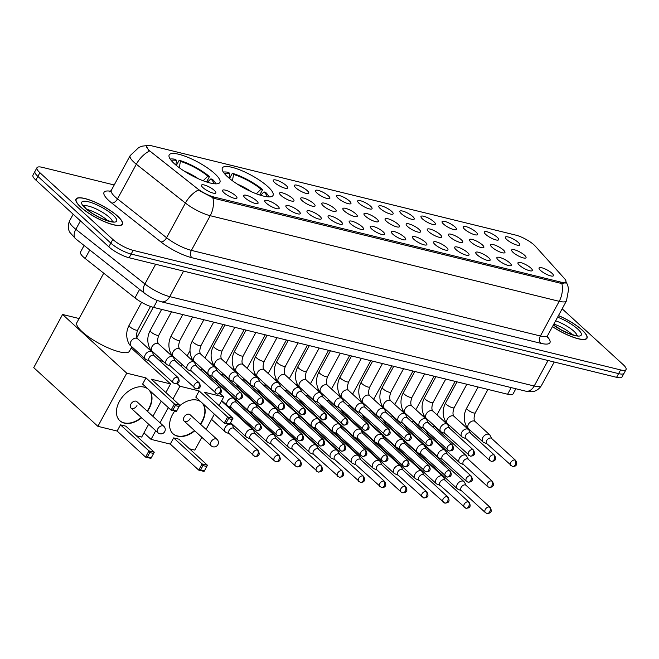 <?xml version="1.0" encoding="UTF-8"?>
<svg xmlns="http://www.w3.org/2000/svg" width="659" height="659" viewBox="0 0 659 659"><rect width="100%" height="100%" fill="white"/><g stroke="black" fill="none" stroke-linecap="round" stroke-linejoin="round"><path stroke-width="0.99" d="M227.512 176.744A28.831 7.364 28.5 0 0 254.325 193.005A28.831 7.364 28.5 0 0 273.04 195.451A28.831 7.364 28.5 0 0 267.883 186.645A28.831 7.364 28.5 0 0 241.079 170.376A28.831 7.364 28.5 0 0 222.363 167.938A28.831 7.364 28.5 0 0 227.512 176.744M174.355 163.704A28.831 7.364 28.5 0 0 201.16 179.965A28.831 7.364 28.5 0 0 219.875 182.411A28.831 7.364 28.5 0 0 214.719 173.605A28.831 7.364 28.5 0 0 187.914 157.336A28.831 7.364 28.5 0 0 169.198 154.898A28.831 7.364 28.5 0 0 174.355 163.704M235.485 195.608A8.163 2.084 -151.5 0 1 236.696 198.343A8.163 2.084 -151.5 0 1 231.087 197.173A8.163 2.084 -151.5 0 1 224.06 192.807A8.163 2.084 -151.5 0 1 222.536 190.657A8.163 2.084 -151.5 0 1 227.355 190.789A8.163 2.084 -151.5 0 1 235.485 195.608M256.582 200.781A8.163 2.084 -151.5 0 1 257.793 203.516A8.163 2.084 -151.5 0 1 252.183 202.346A8.163 2.084 -151.5 0 1 245.164 197.98A8.163 2.084 -151.5 0 1 243.632 195.83A8.163 2.084 -151.5 0 1 248.451 195.962A8.163 2.084 -151.5 0 1 256.582 200.781M277.686 205.962A8.163 2.084 -151.5 0 1 278.897 208.689A8.163 2.084 -151.5 0 1 273.287 207.519A8.163 2.084 -151.5 0 1 266.261 203.153A8.163 2.084 -151.5 0 1 264.737 201.003A8.163 2.084 -151.5 0 1 269.547 201.135A8.163 2.084 -151.5 0 1 277.686 205.962M298.782 211.135A8.163 2.084 -151.5 0 1 299.993 213.87A8.163 2.084 -151.5 0 1 294.384 212.7A8.163 2.084 -151.5 0 1 287.357 208.335A8.163 2.084 -151.5 0 1 285.833 206.176A8.163 2.084 -151.5 0 1 290.644 206.308A8.163 2.084 -151.5 0 1 298.782 211.135M319.879 216.309A8.163 2.084 -151.5 0 1 321.09 219.043A8.163 2.084 -151.5 0 1 315.48 217.874A8.163 2.084 -151.5 0 1 308.453 213.508A8.163 2.084 -151.5 0 1 306.929 211.358A8.163 2.084 -151.5 0 1 311.74 211.49A8.163 2.084 -151.5 0 1 319.879 216.309M340.975 221.482A8.163 2.084 -151.5 0 1 342.186 224.217A8.163 2.084 -151.5 0 1 336.576 223.047A8.163 2.084 -151.5 0 1 329.549 218.681A8.163 2.084 -151.5 0 1 328.025 216.531A8.163 2.084 -151.5 0 1 332.836 216.663A8.163 2.084 -151.5 0 1 340.975 221.482M362.071 226.663A8.163 2.084 -151.5 0 1 363.282 229.39A8.163 2.084 -151.5 0 1 357.672 228.22A8.163 2.084 -151.5 0 1 350.654 223.854A8.163 2.084 -151.5 0 1 349.122 221.704A8.163 2.084 -151.5 0 1 353.941 221.836A8.163 2.084 -151.5 0 1 362.071 226.663M383.176 231.836A8.163 2.084 -151.5 0 1 384.386 234.571A8.163 2.084 -151.5 0 1 378.777 233.393A8.163 2.084 -151.5 0 1 371.75 229.035A8.163 2.084 -151.5 0 1 370.226 226.877A8.163 2.084 -151.5 0 1 375.037 227.009A8.163 2.084 -151.5 0 1 383.176 231.836M404.272 237.009A8.163 2.084 -151.5 0 1 405.483 239.744A8.163 2.084 -151.5 0 1 399.873 238.574A8.163 2.084 -151.5 0 1 392.846 234.209A8.163 2.084 -151.5 0 1 391.322 232.05A8.163 2.084 -151.5 0 1 396.133 232.19A8.163 2.084 -151.5 0 1 404.272 237.009M425.368 242.183A8.163 2.084 -151.5 0 1 426.579 244.917A8.163 2.084 -151.5 0 1 420.969 243.748A8.163 2.084 -151.5 0 1 413.943 239.382A8.163 2.084 -151.5 0 1 412.419 237.232A8.163 2.084 -151.5 0 1 417.229 237.364A8.163 2.084 -151.5 0 1 425.368 242.183M446.464 247.364A8.163 2.084 -151.5 0 1 447.675 250.091A8.163 2.084 -151.5 0 1 442.065 248.921A8.163 2.084 -151.5 0 1 435.039 244.555A8.163 2.084 -151.5 0 1 433.515 242.405A8.163 2.084 -151.5 0 1 438.326 242.537A8.163 2.084 -151.5 0 1 446.464 247.364M467.56 252.537A8.163 2.084 -151.5 0 1 468.771 255.272A8.163 2.084 -151.5 0 1 463.162 254.094A8.163 2.084 -151.5 0 1 456.143 249.736A8.163 2.084 -151.5 0 1 454.611 247.578A8.163 2.084 -151.5 0 1 459.43 247.71A8.163 2.084 -151.5 0 1 467.56 252.537M488.665 257.71A8.163 2.084 -151.5 0 1 489.876 260.445A8.163 2.084 -151.5 0 1 484.258 259.275A8.163 2.084 -151.5 0 1 477.24 254.909A8.163 2.084 -151.5 0 1 475.716 252.751A8.163 2.084 -151.5 0 1 480.526 252.891A8.163 2.084 -151.5 0 1 488.665 257.71M509.761 262.883A8.163 2.084 -151.5 0 1 510.972 265.618A8.163 2.084 -151.5 0 1 505.362 264.448A8.163 2.084 -151.5 0 1 498.336 260.083A8.163 2.084 -151.5 0 1 496.812 257.933A8.163 2.084 -151.5 0 1 501.623 258.064A8.163 2.084 -151.5 0 1 509.761 262.883M530.857 268.056A8.163 2.084 -151.5 0 1 532.068 270.791A8.163 2.084 -151.5 0 1 526.459 269.622A8.163 2.084 -151.5 0 1 519.432 265.256A8.163 2.084 -151.5 0 1 517.908 263.106A8.163 2.084 -151.5 0 1 522.719 263.238A8.163 2.084 -151.5 0 1 530.857 268.056M551.954 273.238A8.163 2.084 -151.5 0 1 553.165 275.973A8.163 2.084 -151.5 0 1 547.555 274.795A8.163 2.084 -151.5 0 1 540.528 270.437A8.163 2.084 -151.5 0 1 539.004 268.279A8.163 2.084 -151.5 0 1 543.815 268.411A8.163 2.084 -151.5 0 1 551.954 273.238M214.389 190.435A8.163 2.084 -151.5 0 1 215.6 193.169A8.163 2.084 -151.5 0 1 209.99 192A8.163 2.084 -151.5 0 1 202.964 187.634A8.163 2.084 -151.5 0 1 201.44 185.476A8.163 2.084 -151.5 0 1 206.251 185.616A8.163 2.084 -151.5 0 1 214.389 190.435M292.489 198.318A8.163 2.084 -151.5 0 1 293.7 201.053A8.163 2.084 -151.5 0 1 288.09 199.875A8.163 2.084 -151.5 0 1 281.063 195.517A8.163 2.084 -151.5 0 1 279.54 193.359A8.163 2.084 -151.5 0 1 284.35 193.491A8.163 2.084 -151.5 0 1 292.489 198.318M313.585 203.491A8.163 2.084 -151.5 0 1 314.796 206.226A8.163 2.084 -151.5 0 1 309.186 205.056A8.163 2.084 -151.5 0 1 302.16 200.69A8.163 2.084 -151.5 0 1 300.636 198.532A8.163 2.084 -151.5 0 1 305.447 198.672A8.163 2.084 -151.5 0 1 313.585 203.491M334.681 208.664A8.163 2.084 -151.5 0 1 335.892 211.399A8.163 2.084 -151.5 0 1 330.283 210.229A8.163 2.084 -151.5 0 1 323.256 205.863A8.163 2.084 -151.5 0 1 321.732 203.713A8.163 2.084 -151.5 0 1 326.551 203.845A8.163 2.084 -151.5 0 1 334.681 208.664M355.786 213.837A8.163 2.084 -151.5 0 1 356.989 216.572A8.163 2.084 -151.5 0 1 351.379 215.402A8.163 2.084 -151.5 0 1 344.36 211.037A8.163 2.084 -151.5 0 1 342.828 208.887A8.163 2.084 -151.5 0 1 347.647 209.018A8.163 2.084 -151.5 0 1 355.786 213.837M376.882 219.019A8.163 2.084 -151.5 0 1 378.093 221.753A8.163 2.084 -151.5 0 1 372.483 220.576A8.163 2.084 -151.5 0 1 365.457 216.218A8.163 2.084 -151.5 0 1 363.933 214.06A8.163 2.084 -151.5 0 1 368.743 214.191A8.163 2.084 -151.5 0 1 376.882 219.019M397.978 224.192A8.163 2.084 -151.5 0 1 399.189 226.927A8.163 2.084 -151.5 0 1 393.58 225.757A8.163 2.084 -151.5 0 1 386.553 221.391A8.163 2.084 -151.5 0 1 385.029 219.233A8.163 2.084 -151.5 0 1 389.84 219.373A8.163 2.084 -151.5 0 1 397.978 224.192M419.075 229.365A8.163 2.084 -151.5 0 1 420.285 232.1A8.163 2.084 -151.5 0 1 414.676 230.93A8.163 2.084 -151.5 0 1 407.649 226.564A8.163 2.084 -151.5 0 1 406.125 224.414A8.163 2.084 -151.5 0 1 410.936 224.546A8.163 2.084 -151.5 0 1 419.075 229.365M440.171 234.538A8.163 2.084 -151.5 0 1 441.382 237.273A8.163 2.084 -151.5 0 1 435.772 236.103A8.163 2.084 -151.5 0 1 428.745 231.737A8.163 2.084 -151.5 0 1 427.221 229.587A8.163 2.084 -151.5 0 1 432.04 229.719A8.163 2.084 -151.5 0 1 440.171 234.538M461.275 239.719A8.163 2.084 -151.5 0 1 462.478 242.454A8.163 2.084 -151.5 0 1 456.868 241.276A8.163 2.084 -151.5 0 1 449.85 236.911A8.163 2.084 -151.5 0 1 448.318 234.761A8.163 2.084 -151.5 0 1 453.137 234.892A8.163 2.084 -151.5 0 1 461.275 239.719M482.372 244.893A8.163 2.084 -151.5 0 1 483.582 247.627A8.163 2.084 -151.5 0 1 477.973 246.458A8.163 2.084 -151.5 0 1 470.946 242.092A8.163 2.084 -151.5 0 1 469.422 239.934A8.163 2.084 -151.5 0 1 474.233 240.074A8.163 2.084 -151.5 0 1 482.372 244.893M503.468 250.066A8.163 2.084 -151.5 0 1 504.679 252.801A8.163 2.084 -151.5 0 1 499.069 251.631A8.163 2.084 -151.5 0 1 492.042 247.265A8.163 2.084 -151.5 0 1 490.518 245.115A8.163 2.084 -151.5 0 1 495.329 245.247A8.163 2.084 -151.5 0 1 503.468 250.066M524.564 255.239A8.163 2.084 -151.5 0 1 525.775 257.974A8.163 2.084 -151.5 0 1 520.165 256.804A8.163 2.084 -151.5 0 1 513.139 252.438A8.163 2.084 -151.5 0 1 511.615 250.288A8.163 2.084 -151.5 0 1 516.425 250.42A8.163 2.084 -151.5 0 1 524.564 255.239M286.195 185.5A8.163 2.084 -151.5 0 1 287.406 188.235A8.163 2.084 -151.5 0 1 281.797 187.057A8.163 2.084 -151.5 0 1 274.77 182.7A8.163 2.084 -151.5 0 1 273.246 180.541A8.163 2.084 -151.5 0 1 278.057 180.673A8.163 2.084 -151.5 0 1 286.195 185.5M307.292 190.673A8.163 2.084 -151.5 0 1 308.503 193.408A8.163 2.084 -151.5 0 1 302.893 192.239A8.163 2.084 -151.5 0 1 295.866 187.873A8.163 2.084 -151.5 0 1 294.342 185.714A8.163 2.084 -151.5 0 1 299.161 185.854A8.163 2.084 -151.5 0 1 307.292 190.673M328.388 195.847A8.163 2.084 -151.5 0 1 329.599 198.581A8.163 2.084 -151.5 0 1 323.989 197.412A8.163 2.084 -151.5 0 1 316.971 193.046A8.163 2.084 -151.5 0 1 315.439 190.896A8.163 2.084 -151.5 0 1 320.258 191.028A8.163 2.084 -151.5 0 1 328.388 195.847M349.492 201.02A8.163 2.084 -151.5 0 1 350.703 203.755A8.163 2.084 -151.5 0 1 345.094 202.585A8.163 2.084 -151.5 0 1 338.067 198.219A8.163 2.084 -151.5 0 1 336.543 196.069A8.163 2.084 -151.5 0 1 341.354 196.201A8.163 2.084 -151.5 0 1 349.492 201.02M370.589 206.201A8.163 2.084 -151.5 0 1 371.8 208.928A8.163 2.084 -151.5 0 1 366.19 207.758A8.163 2.084 -151.5 0 1 359.163 203.392A8.163 2.084 -151.5 0 1 357.639 201.242A8.163 2.084 -151.5 0 1 362.45 201.374A8.163 2.084 -151.5 0 1 370.589 206.201M391.685 211.374A8.163 2.084 -151.5 0 1 392.896 214.109A8.163 2.084 -151.5 0 1 387.286 212.939A8.163 2.084 -151.5 0 1 380.259 208.573A8.163 2.084 -151.5 0 1 378.736 206.415A8.163 2.084 -151.5 0 1 383.546 206.555A8.163 2.084 -151.5 0 1 391.685 211.374M412.781 216.547A8.163 2.084 -151.5 0 1 413.992 219.282A8.163 2.084 -151.5 0 1 408.382 218.113A8.163 2.084 -151.5 0 1 401.356 213.747A8.163 2.084 -151.5 0 1 399.832 211.597A8.163 2.084 -151.5 0 1 404.651 211.728A8.163 2.084 -151.5 0 1 412.781 216.547M433.877 221.721A8.163 2.084 -151.5 0 1 435.088 224.455A8.163 2.084 -151.5 0 1 429.479 223.286A8.163 2.084 -151.5 0 1 422.46 218.92A8.163 2.084 -151.5 0 1 420.928 216.77A8.163 2.084 -151.5 0 1 425.747 216.902A8.163 2.084 -151.5 0 1 433.877 221.721M454.982 226.902A8.163 2.084 -151.5 0 1 456.193 229.629A8.163 2.084 -151.5 0 1 450.583 228.459A8.163 2.084 -151.5 0 1 443.556 224.093A8.163 2.084 -151.5 0 1 442.032 221.943A8.163 2.084 -151.5 0 1 446.843 222.075A8.163 2.084 -151.5 0 1 454.982 226.902M476.078 232.075A8.163 2.084 -151.5 0 1 477.289 234.81A8.163 2.084 -151.5 0 1 471.679 233.64A8.163 2.084 -151.5 0 1 464.653 229.274A8.163 2.084 -151.5 0 1 463.129 227.116A8.163 2.084 -151.5 0 1 467.939 227.248A8.163 2.084 -151.5 0 1 476.078 232.075M497.174 237.248A8.163 2.084 -151.5 0 1 498.385 239.983A8.163 2.084 -151.5 0 1 492.775 238.813A8.163 2.084 -151.5 0 1 485.749 234.447A8.163 2.084 -151.5 0 1 484.225 232.297A8.163 2.084 -151.5 0 1 489.036 232.429A8.163 2.084 -151.5 0 1 497.174 237.248M518.271 242.421A8.163 2.084 -151.5 0 1 519.481 245.156A8.163 2.084 -151.5 0 1 513.872 243.987A8.163 2.084 -151.5 0 1 506.845 239.621A8.163 2.084 -151.5 0 1 505.321 237.471A8.163 2.084 -151.5 0 1 510.132 237.602A8.163 2.084 -151.5 0 1 518.271 242.421M515.857 388.744L513.064 393.893A16.318 4.168 -151.5 0 1 507.619 394.247L153.58 307.407A16.318 4.168 -151.5 0 1 134.98 297.917L85.159 258.501A16.318 4.168 -151.5 0 1 83.438 257.051A16.318 4.168 -151.5 0 1 80.522 252.067L84.097 245.486M151.018 151.941A14.687 3.748 -151.5 0 1 149.469 150.631A14.687 3.748 -151.5 0 1 146.85 146.141A14.687 3.748 -151.5 0 1 151.751 145.828L515.824 235.131A14.687 3.748 -151.5 0 1 535.347 246.211L564.475 278.568A14.687 3.748 -151.5 0 1 565.859 281.821A14.687 3.748 -151.5 0 1 560.957 282.134L213.944 197.016A14.687 3.748 -151.5 0 1 197.206 188.482L151.018 151.941M80.736 207.132A26.385 6.738 28.5 0 0 105.259 222.017A26.385 6.738 28.5 0 0 122.393 224.249A26.385 6.738 28.5 0 0 117.673 216.193A26.385 6.738 28.5 0 0 93.141 201.308A26.385 6.738 28.5 0 0 76.016 199.076A26.385 6.738 28.5 0 0 80.736 207.132M552.473 326.625A26.385 6.738 28.5 0 0 586.996 338.215A26.385 6.738 28.5 0 0 582.284 330.159A26.385 6.738 28.5 0 0 558.478 315.57M565.916 281.69L565.85 282.645L561.88 283.576A19.037 13.196 103.8 0 1 559.211 301.311L210.221 215.707A21.763 5.56 -151.5 0 1 185.418 203.063L136.322 164.231A19.037 10.346 -51.7 0 1 149.206 151.191L146.24 146.043L147.451 145.548L142.616 146.092L138.917 147.385L130.144 155.639L111.322 190.303A21.763 5.56 28.5 0 0 115.21 196.95A21.763 5.56 28.5 0 0 117.5 198.894L166.595 237.734A21.763 5.56 28.5 0 0 191.398 250.379L540.388 335.983A21.763 5.56 28.5 0 0 547.645 335.513L547.299 337.77M114.213 184.973L42.415 167.361A16.318 4.168 28.5 0 0 36.962 167.707L32.95 175.105A16.318 4.168 28.5 0 0 35.866 180.088L108.809 246.812A16.318 4.168 28.5 0 0 129.131 257.751L616.585 377.319L618.595 373.62A16.318 4.168 28.5 0 0 624.04 373.274A16.318 4.168 28.5 0 1 618.595 373.62L131.133 254.053L618.595 373.62L620.605 369.93A16.318 4.168 28.5 0 0 626.05 369.575A16.318 4.168 28.5 0 0 623.134 364.592L562.152 308.807M108.809 246.812L110.819 243.113A16.318 4.168 28.5 0 0 131.133 254.053A16.318 4.168 28.5 0 1 110.819 243.113L37.876 176.39L110.819 243.113L112.821 239.415A16.318 4.168 28.5 0 0 133.143 250.354L620.605 369.93M34.96 171.406A16.318 4.168 28.5 0 0 37.876 176.39A16.318 4.168 28.5 0 1 34.96 171.406M561.88 283.576L214.109 198.367L198.244 190.056A19.037 10.346 -51.7 0 0 185.418 203.063L166.595 237.734A5.437 2.957 128.3 0 1 160.854 241.902L111.758 203.063A27.2 6.944 -151.5 0 1 110.605 191.234M36.962 167.707A16.318 4.168 28.5 0 0 39.886 172.699L112.821 239.415M616.585 377.319A16.318 4.168 28.5 0 0 622.038 376.973L626.05 369.575M117.483 216.144A26.113 6.672 28.5 0 0 93.207 201.415A26.113 6.672 28.5 0 0 76.255 199.199A26.113 6.672 28.5 0 0 80.925 207.181A26.113 6.672 28.5 0 0 105.201 221.91A26.113 6.672 28.5 0 0 122.154 224.118A26.113 6.672 28.5 0 0 117.483 216.144M552.506 326.559A26.113 6.672 28.5 0 0 586.757 338.083A26.113 6.672 28.5 0 0 582.095 330.11A26.113 6.672 28.5 0 0 558.437 315.636M103.727 273.197L76.864 322.663A29.919 7.644 28.5 0 0 82.218 331.807A29.919 7.644 28.5 0 0 110.037 348.685A29.919 7.644 28.5 0 0 129.452 351.214L131.866 346.774M206.555 181.966L209.488 176.563A27.2 6.944 28.5 0 0 179.182 160.244L176.357 165.442M215.839 183.853A27.2 6.944 28.5 0 0 212.453 179.281L210.847 178.886L207.404 182.23M209.488 176.563L207.882 176.167A24.918 6.368 28.5 0 0 180.434 161.389L179.182 160.244M214.076 183.737A24.918 6.368 28.5 0 0 210.847 178.886M180.434 161.389L179.24 167.691M203.161 180.764L207.882 176.167M175.772 164.948L176.62 160.458L175.368 159.313A27.2 6.944 28.5 0 0 170.187 159.066M176.62 160.458A24.918 6.368 28.5 0 0 171.241 160.483M141.603 417.781A21.212 14.3 -47.5 0 1 124.427 423.152A21.212 14.3 -47.5 0 1 119.897 420.78A21.212 14.3 -47.5 0 1 121.314 398.374A21.212 14.3 -47.5 0 1 144 387.097A21.212 14.3 -47.5 0 1 148.036 389.041M149.008 389.93A21.212 14.3 -47.5 0 1 147.476 411.356M147.443 456.893L149.799 452.544L148.95 450.888L145.581 457.082L147.443 456.893L151.249 457.824L150.919 458.392L145.581 457.082L117.121 431.044L97.886 426.332L33.724 367.64L62.58 314.483L79.113 318.536M148.654 424.231L141.685 437.074L136.298 435.756M117.121 431.044L120.482 424.857L125.811 426.159L154.28 452.198L153.605 453.483L149.799 452.544M152.937 416.348L161.216 401.1M165.87 392.525L170.541 383.917L151.315 379.205L179.775 405.236L174.446 403.934L175.294 405.582L179.108 406.521L179.775 405.236M145.977 377.895L142.616 384.09L171.085 410.129L174.446 403.934L145.977 377.895L126.75 373.175L97.886 426.332M131.223 347.952L170.541 383.917M126.75 373.175L62.58 314.483M154.28 452.198L148.95 450.888L120.482 424.857M151.249 457.824L153.605 453.483M179.108 406.521L176.414 411.43L171.085 410.129L172.938 409.931L176.744 410.862M175.294 405.582L172.938 409.931M130.984 408.061L157.962 432.749A4.349 2.933 -47.5 0 1 157.855 428.787A4.349 2.933 -47.5 0 1 162.905 425.838A4.349 2.933 -47.5 0 1 163.836 426.324L136.858 401.644A4.349 2.933 132.5 0 0 130.869 404.107A4.349 2.933 132.5 0 0 130.984 408.061A4.349 2.933 132.5 0 0 136.965 405.598M148.712 389.658A21.212 14.3 -47.5 0 1 148.769 408.498A21.212 14.3 -47.5 0 1 147.179 411.092M141.306 417.509A21.212 14.3 -47.5 0 1 119.749 420.64M259.72 195.006L262.653 189.603A27.2 6.944 28.5 0 0 232.339 173.284L229.521 178.482M268.996 196.893A27.2 6.944 28.5 0 0 265.618 192.321L264.012 191.926L260.569 195.278M262.653 189.603L261.046 189.207A24.918 6.368 28.5 0 0 233.591 174.437L232.339 173.284M267.241 196.777A24.918 6.368 28.5 0 0 264.012 191.926M233.591 174.437L232.405 180.731M256.326 193.804L261.046 189.207M158.374 359.592A29.919 7.644 28.5 0 0 164.017 362.055M180.385 365.605A29.919 7.644 28.5 0 0 182.321 364.674M228.937 177.988L229.785 173.498L228.533 172.353A27.2 6.944 28.5 0 0 223.343 172.106M229.785 173.498A24.918 6.368 28.5 0 0 224.406 173.523M179.355 406.043A21.212 14.3 -47.5 0 1 197.165 400.137A21.212 14.3 -47.5 0 1 201.201 402.081M202.165 402.97A21.212 14.3 -47.5 0 1 200.641 424.404M194.767 430.821A21.212 14.3 -47.5 0 1 177.592 436.192A21.212 14.3 -47.5 0 1 173.062 433.82A21.212 14.3 -47.5 0 1 174.759 411.027M200.608 469.933L202.964 465.584L202.107 463.936L198.746 470.122L200.608 469.933L204.414 470.864L204.076 471.432L198.746 470.122L170.286 444.092L151.051 439.372L143.959 432.881M201.819 437.271L194.85 450.113L189.463 448.795M170.286 444.092L173.647 437.897L178.976 439.199L207.445 465.238L206.769 466.523L202.964 465.584M206.094 429.388L214.381 414.14M219.035 405.565L223.706 396.957L204.471 392.245L232.94 418.284L227.61 416.974L228.459 418.63L232.273 419.561L232.94 418.284M199.142 390.935L195.781 397.13L224.241 423.169L227.61 416.974L199.142 390.935L179.915 386.215L172.963 399.008M168.309 407.591L160.03 422.839M155.746 430.722L151.051 439.372M219.933 393.505L223.706 396.957M179.915 386.215L176.999 383.554M207.445 465.238L202.107 463.936L173.647 437.897M204.414 470.864L206.769 466.523M232.273 419.561L229.579 424.47L224.241 423.169L226.103 422.971L229.909 423.902M228.459 418.63L226.103 422.971M184.141 421.101L211.127 445.789A4.349 2.933 -47.5 0 1 211.02 441.827A4.349 2.933 -47.5 0 1 216.07 438.878A4.349 2.933 -47.5 0 1 217 439.364L190.023 414.684A4.349 2.933 132.5 0 0 184.034 417.147A4.349 2.933 132.5 0 0 184.141 421.101A4.349 2.933 132.5 0 0 190.13 418.638M201.868 402.698A21.212 14.3 -47.5 0 1 201.934 421.538A21.212 14.3 -47.5 0 1 200.344 424.132M194.471 430.549A21.212 14.3 -47.5 0 1 172.913 433.68M234.167 428.589L232.388 425.294A4.893 3.303 132.5 0 0 231.919 424.684A4.893 3.303 132.5 0 0 230.872 424.141A4.893 3.303 132.5 0 0 229.81 424.075M257.348 450.089A3.534 2.381 132.5 0 1 258.097 450.484L233.97 428.399A3.534 2.381 132.5 0 0 233.212 428.004A3.534 2.381 132.5 0 0 229.101 430.401A3.534 2.381 132.5 0 0 229.192 433.622L254.868 456.522A3.534 2.455 103.8 0 0 257.644 454.85A3.534 2.455 -76.2 0 0 257.348 450.089A3.534 2.381 132.5 0 0 253.567 451.967A3.534 2.381 132.5 0 0 253.328 455.699M228.821 424.289A4.893 3.303 132.5 0 0 225.189 427.46A4.893 3.303 132.5 0 0 225.312 431.909A4.893 3.303 132.5 0 0 225.955 432.329L229.398 433.803M255.264 433.762L253.484 430.467A4.893 3.303 132.5 0 0 253.015 429.866A4.893 3.303 132.5 0 0 251.969 429.314A4.893 3.303 132.5 0 0 246.285 432.634A4.893 3.303 132.5 0 0 246.408 437.09A4.893 3.303 132.5 0 0 247.051 437.502L250.494 438.985M278.444 455.262A3.534 2.381 132.5 0 1 279.202 455.657L255.066 433.581A3.534 2.381 132.5 0 0 254.308 433.185A3.534 2.381 132.5 0 0 250.198 435.583A3.534 2.381 132.5 0 0 250.288 438.795L274.424 460.872L275.973 461.695A3.534 2.455 103.8 0 0 278.741 460.031A3.534 2.455 -76.2 0 0 278.444 455.262A3.534 2.381 132.5 0 0 274.663 457.14A3.534 2.381 132.5 0 0 274.424 460.872M276.368 438.935L274.581 435.64A4.893 3.303 132.5 0 0 274.111 435.039A4.893 3.303 132.5 0 0 273.065 434.487A4.893 3.303 132.5 0 0 267.381 437.807A4.893 3.303 132.5 0 0 267.505 442.263A4.893 3.303 132.5 0 0 268.147 442.675L271.59 444.158M299.54 460.435A3.534 2.381 132.5 0 1 300.298 460.83L276.162 438.754A3.534 2.381 132.5 0 0 275.404 438.359A3.534 2.381 132.5 0 0 271.302 440.756A3.534 2.381 132.5 0 0 271.384 443.968L295.52 466.053L297.069 466.877A3.534 2.455 103.8 0 0 299.837 465.205A3.534 2.455 -76.2 0 0 299.54 460.435A3.534 2.381 132.5 0 0 295.759 462.313A3.534 2.381 132.5 0 0 295.52 466.053M297.464 444.117L295.677 440.813A4.893 3.303 132.5 0 0 295.216 440.212A4.893 3.303 132.5 0 0 294.169 439.668A4.893 3.303 132.5 0 0 288.477 442.988A4.893 3.303 132.5 0 0 288.601 447.436A4.893 3.303 132.5 0 0 289.243 447.848L292.687 449.331M320.636 465.608A3.534 2.381 132.5 0 1 321.394 466.004L297.258 443.927A3.534 2.381 132.5 0 0 296.501 443.532A3.534 2.381 132.5 0 0 292.398 445.929A3.534 2.381 132.5 0 0 292.489 449.15L318.165 472.05A3.534 2.455 103.8 0 0 320.933 470.378A3.534 2.455 -76.2 0 0 320.636 465.608A3.534 2.381 132.5 0 0 316.855 467.486A3.534 2.381 132.5 0 0 316.625 471.226M318.561 449.29L316.781 445.995A4.893 3.303 132.5 0 0 316.312 445.385A4.893 3.303 132.5 0 0 315.266 444.841A4.893 3.303 132.5 0 0 309.582 448.161A4.893 3.303 132.5 0 0 309.697 452.609A4.893 3.303 132.5 0 0 310.34 453.021L313.791 454.504M341.741 470.79A3.534 2.381 132.5 0 1 342.491 471.185L318.355 449.1A3.534 2.381 132.5 0 0 317.605 448.705A3.534 2.381 132.5 0 0 313.495 451.102A3.534 2.381 132.5 0 0 313.585 454.323L339.261 477.223A3.534 2.455 103.8 0 0 342.037 475.551A3.534 2.455 -76.2 0 0 341.741 470.79A3.534 2.381 132.5 0 0 337.96 472.668A3.534 2.381 132.5 0 0 337.721 476.399M339.657 454.463L337.878 451.168A4.893 3.303 132.5 0 0 337.408 450.567A4.893 3.303 132.5 0 0 336.362 450.015A4.893 3.303 132.5 0 0 330.678 453.334A4.893 3.303 132.5 0 0 330.802 457.791A4.893 3.303 132.5 0 0 331.444 458.203L334.887 459.685M362.837 475.963A3.534 2.381 132.5 0 1 363.587 476.358L339.459 454.282A3.534 2.381 132.5 0 0 338.701 453.886A3.534 2.381 132.5 0 0 334.591 456.283A3.534 2.381 132.5 0 0 334.681 459.496L360.358 482.396A3.534 2.455 103.8 0 0 363.134 480.732A3.534 2.455 -76.2 0 0 362.837 475.963A3.534 2.381 132.5 0 0 359.056 477.841A3.534 2.381 132.5 0 0 358.817 481.572M360.753 459.636L358.974 456.341A4.893 3.303 132.5 0 0 358.504 455.74A4.893 3.303 132.5 0 0 357.458 455.188A4.893 3.303 132.5 0 0 351.774 458.507A4.893 3.303 132.5 0 0 351.898 462.964A4.893 3.303 132.5 0 0 352.54 463.376L355.984 464.859M383.933 481.136A3.534 2.381 132.5 0 1 384.691 481.531L360.555 459.455A3.534 2.381 132.5 0 0 359.798 459.059A3.534 2.381 132.5 0 0 355.687 461.457A3.534 2.381 132.5 0 0 355.778 464.669L381.462 487.578A3.534 2.455 103.8 0 0 384.23 485.905A3.534 2.455 -76.2 0 0 383.933 481.136A3.534 2.381 132.5 0 0 380.152 483.014A3.534 2.381 132.5 0 0 379.913 486.746M381.858 464.817L380.07 461.514A4.893 3.303 132.5 0 0 379.6 460.913A4.893 3.303 132.5 0 0 378.554 460.369A4.893 3.303 132.5 0 0 372.87 463.681A4.893 3.303 132.5 0 0 372.994 468.137A4.893 3.303 132.5 0 0 373.637 468.549L377.08 470.032M405.03 486.309A3.534 2.381 132.5 0 1 405.787 486.704L381.652 464.628A3.534 2.381 132.5 0 0 380.894 464.233A3.534 2.381 132.5 0 0 376.791 466.63A3.534 2.381 132.5 0 0 376.874 469.851L401.01 491.927L402.558 492.751A3.534 2.455 103.8 0 0 405.326 491.079A3.534 2.455 -76.2 0 0 405.03 486.309A3.534 2.381 132.5 0 0 401.249 488.187A3.534 2.381 132.5 0 0 401.01 491.927M402.954 469.991L401.166 466.687A4.893 3.303 132.5 0 0 400.705 466.086A4.893 3.303 132.5 0 0 399.659 465.542A4.893 3.303 132.5 0 0 393.967 468.862A4.893 3.303 132.5 0 0 394.09 473.31A4.893 3.303 132.5 0 0 394.733 473.722L398.176 475.205M426.126 491.482A3.534 2.381 132.5 0 1 426.884 491.878L402.748 469.801A3.534 2.381 132.5 0 0 401.99 469.406A3.534 2.381 132.5 0 0 397.888 471.803A3.534 2.381 132.5 0 0 397.978 475.024L423.655 497.924A3.534 2.455 103.8 0 0 426.422 496.252A3.534 2.455 -76.2 0 0 426.126 491.482A3.534 2.381 132.5 0 0 422.345 493.369A3.534 2.381 132.5 0 0 422.114 497.1M424.05 475.164L422.271 471.869A4.893 3.303 132.5 0 0 421.801 471.259A4.893 3.303 132.5 0 0 420.755 470.715A4.893 3.303 132.5 0 0 415.071 474.035A4.893 3.303 132.5 0 0 415.186 478.492A4.893 3.303 132.5 0 0 415.829 478.904L419.281 480.386M447.23 496.664A3.534 2.381 132.5 0 1 447.98 497.059L423.844 474.982A3.534 2.381 132.5 0 0 423.094 474.587A3.534 2.381 132.5 0 0 418.984 476.984A3.534 2.381 132.5 0 0 419.075 480.197L444.751 503.097A3.534 2.455 103.8 0 0 447.527 501.425A3.534 2.455 -76.2 0 0 447.23 496.664A3.534 2.381 132.5 0 0 443.449 498.542A3.534 2.381 132.5 0 0 443.21 502.273M445.146 480.337L443.367 477.042A4.893 3.303 132.5 0 0 442.897 476.441A4.893 3.303 132.5 0 0 441.851 475.889A4.893 3.303 132.5 0 0 436.167 479.208A4.893 3.303 132.5 0 0 436.291 483.665A4.893 3.303 132.5 0 0 436.933 484.077L440.377 485.559M468.327 501.837A3.534 2.381 132.5 0 1 469.076 502.232L444.949 480.156A3.534 2.381 132.5 0 0 444.191 479.76A3.534 2.381 132.5 0 0 440.08 482.157A3.534 2.381 132.5 0 0 440.171 485.37L465.847 508.278A3.534 2.455 103.8 0 0 468.623 506.606A3.534 2.455 -76.2 0 0 468.327 501.837A3.534 2.381 132.5 0 0 464.546 503.715A3.534 2.381 132.5 0 0 464.307 507.446M466.243 485.518L464.463 482.215A4.893 3.303 132.5 0 0 463.994 481.614A4.893 3.303 132.5 0 0 462.947 481.07A4.893 3.303 132.5 0 0 457.264 484.381A4.893 3.303 132.5 0 0 457.387 488.838A4.893 3.303 132.5 0 0 458.03 489.25L461.473 490.733M489.423 507.01A3.534 2.381 132.5 0 1 490.181 507.405L466.045 485.329A3.534 2.381 132.5 0 0 465.287 484.933A3.534 2.381 132.5 0 0 461.176 487.331A3.534 2.381 132.5 0 0 461.267 490.543L485.403 512.628L486.952 513.452A3.534 2.455 103.8 0 0 489.719 511.779A3.534 2.455 -76.2 0 0 489.423 507.01A3.534 2.381 132.5 0 0 485.642 508.888A3.534 2.381 132.5 0 0 485.403 512.628M236.367 402.517L234.588 399.222A4.893 3.303 132.5 0 0 234.118 398.621A4.893 3.303 132.5 0 0 233.072 398.069A4.893 3.303 132.5 0 0 227.388 401.389A4.893 3.303 132.5 0 0 227.512 405.845A4.893 3.303 132.5 0 0 228.154 406.257L231.597 407.74M259.547 424.017A3.534 2.381 132.5 0 1 260.305 424.412L236.169 402.336A3.534 2.381 132.5 0 0 235.411 401.941A3.534 2.381 132.5 0 0 231.301 404.338A3.534 2.381 132.5 0 0 231.391 407.55L255.527 429.635L257.076 430.459A3.534 2.455 103.8 0 0 259.844 428.787A3.534 2.455 -76.2 0 0 259.547 424.017A3.534 2.381 132.5 0 0 255.766 425.895A3.534 2.381 132.5 0 0 255.527 429.635M257.463 407.699L255.684 404.395A4.893 3.303 132.5 0 0 255.214 403.794A4.893 3.303 132.5 0 0 254.168 403.25A4.893 3.303 132.5 0 0 248.484 406.57A4.893 3.303 132.5 0 0 248.608 411.018A4.893 3.303 132.5 0 0 249.25 411.43L252.694 412.913M280.643 429.19A3.534 2.381 132.5 0 1 281.401 429.586L257.265 407.509A3.534 2.381 132.5 0 0 256.508 407.114A3.534 2.381 132.5 0 0 252.405 409.511A3.534 2.381 132.5 0 0 252.488 412.732L276.623 434.808L278.172 435.632A3.534 2.455 103.8 0 0 280.94 433.96A3.534 2.455 -76.2 0 0 280.643 429.19A3.534 2.381 132.5 0 0 276.862 431.068A3.534 2.381 132.5 0 0 276.623 434.808M278.568 412.872L276.78 409.577A4.893 3.303 132.5 0 0 276.31 408.967A4.893 3.303 132.5 0 0 275.264 408.423A4.893 3.303 132.5 0 0 269.58 411.743A4.893 3.303 132.5 0 0 269.704 416.191A4.893 3.303 132.5 0 0 270.347 416.603L273.79 418.086M301.74 434.372A3.534 2.381 132.5 0 1 302.497 434.767L278.362 412.682A3.534 2.381 132.5 0 0 277.604 412.287A3.534 2.381 132.5 0 0 273.501 414.684A3.534 2.381 132.5 0 0 273.592 417.905L297.72 439.981L299.268 440.805A3.534 2.455 103.8 0 0 302.036 439.133A3.534 2.455 -76.2 0 0 301.74 434.372A3.534 2.381 132.5 0 0 297.959 436.25A3.534 2.381 132.5 0 0 297.72 439.981M299.664 418.045L297.876 414.75A4.893 3.303 132.5 0 0 297.415 414.149A4.893 3.303 132.5 0 0 296.369 413.597A4.893 3.303 132.5 0 0 290.677 416.916A4.893 3.303 132.5 0 0 290.8 421.373A4.893 3.303 132.5 0 0 291.443 421.785L294.886 423.267M322.836 439.545A3.534 2.381 132.5 0 1 323.594 439.94L299.458 417.864A3.534 2.381 132.5 0 0 298.7 417.468A3.534 2.381 132.5 0 0 294.598 419.865A3.534 2.381 132.5 0 0 294.688 423.078L320.365 445.978A3.534 2.455 103.8 0 0 323.132 444.314A3.534 2.455 -76.2 0 0 322.836 439.545A3.534 2.381 132.5 0 0 319.055 441.423A3.534 2.381 132.5 0 0 318.824 445.154M320.76 423.218L318.981 419.923A4.893 3.303 132.5 0 0 318.511 419.322A4.893 3.303 132.5 0 0 317.465 418.77A4.893 3.303 132.5 0 0 311.781 422.089A4.893 3.303 132.5 0 0 311.905 426.546A4.893 3.303 132.5 0 0 312.547 426.958L351.898 462.964M343.94 444.718A3.534 2.381 132.5 0 1 344.69 445.113L320.554 423.037A3.534 2.381 132.5 0 0 319.804 422.641A3.534 2.381 132.5 0 0 315.694 425.039A3.534 2.381 132.5 0 0 315.785 428.251L341.461 451.16A3.534 2.455 103.8 0 0 344.237 449.487A3.534 2.455 -76.2 0 0 343.94 444.718A3.534 2.381 132.5 0 0 340.159 446.596A3.534 2.381 132.5 0 0 339.92 450.328M341.856 428.399L340.077 425.096A4.893 3.303 132.5 0 0 339.607 424.495A4.893 3.303 132.5 0 0 338.561 423.951A4.893 3.303 132.5 0 0 332.877 427.263A4.893 3.303 132.5 0 0 333.001 431.719A4.893 3.303 132.5 0 0 333.643 432.131L337.087 433.614M365.037 449.891A3.534 2.381 132.5 0 1 365.794 450.286L341.659 428.21A3.534 2.381 132.5 0 0 340.901 427.815A3.534 2.381 132.5 0 0 336.79 430.212A3.534 2.381 132.5 0 0 336.881 433.433L361.017 455.509L362.565 456.333A3.534 2.455 103.8 0 0 365.333 454.661A3.534 2.455 -76.2 0 0 365.037 449.891A3.534 2.381 132.5 0 0 361.256 451.769A3.534 2.381 132.5 0 0 361.017 455.509M362.952 433.573L361.173 430.269A4.893 3.303 132.5 0 0 360.704 429.668A4.893 3.303 132.5 0 0 359.657 429.124A4.893 3.303 132.5 0 0 353.974 432.444A4.893 3.303 132.5 0 0 354.097 436.892A4.893 3.303 132.5 0 0 354.74 437.304L358.183 438.787M386.133 455.064A3.534 2.381 132.5 0 1 386.891 455.46L362.755 433.383A3.534 2.381 132.5 0 0 361.997 432.988A3.534 2.381 132.5 0 0 357.895 435.385A3.534 2.381 132.5 0 0 357.977 438.606L382.113 460.682L383.662 461.506A3.534 2.455 103.8 0 0 386.429 459.834A3.534 2.455 -76.2 0 0 386.133 455.064A3.534 2.381 132.5 0 0 382.352 456.951A3.534 2.381 132.5 0 0 382.113 460.682M384.057 438.746L382.269 435.451A4.893 3.303 132.5 0 0 381.8 434.841A4.893 3.303 132.5 0 0 380.754 434.297A4.893 3.303 132.5 0 0 375.07 437.617A4.893 3.303 132.5 0 0 375.193 442.074A4.893 3.303 132.5 0 0 375.836 442.486L415.186 478.492M407.229 460.246A3.534 2.381 132.5 0 1 407.987 460.641L383.851 438.564A3.534 2.381 132.5 0 0 383.093 438.169A3.534 2.381 132.5 0 0 378.991 440.566A3.534 2.381 132.5 0 0 379.082 443.779L403.209 465.855L404.758 466.679A3.534 2.455 103.8 0 0 407.526 465.007A3.534 2.455 -76.2 0 0 407.229 460.246A3.534 2.381 132.5 0 0 403.448 462.124A3.534 2.381 132.5 0 0 403.209 465.855M405.153 443.919L403.366 440.624A4.893 3.303 132.5 0 0 402.904 440.023A4.893 3.303 132.5 0 0 401.858 439.471A4.893 3.303 132.5 0 0 396.166 442.79A4.893 3.303 132.5 0 0 396.29 447.247A4.893 3.303 132.5 0 0 396.932 447.659L436.291 483.665M428.325 465.419A3.534 2.381 132.5 0 1 429.083 465.814L404.947 443.738A3.534 2.381 132.5 0 0 404.189 443.342A3.534 2.381 132.5 0 0 400.087 445.739A3.534 2.381 132.5 0 0 400.178 448.952L425.854 471.86A3.534 2.455 103.8 0 0 428.622 470.188A3.534 2.455 -76.2 0 0 428.325 465.419A3.534 2.381 132.5 0 0 424.544 467.297A3.534 2.381 132.5 0 0 424.314 471.028M426.249 449.1L424.47 445.797A4.893 3.303 132.5 0 0 424.001 445.196A4.893 3.303 132.5 0 0 422.954 444.652A4.893 3.303 132.5 0 0 417.271 447.963A4.893 3.303 132.5 0 0 417.394 452.42A4.893 3.303 132.5 0 0 418.037 452.832L421.48 454.315M449.43 470.592A3.534 2.381 132.5 0 1 450.179 470.987L426.044 448.911A3.534 2.381 132.5 0 0 425.294 448.515A3.534 2.381 132.5 0 0 421.183 450.913A3.534 2.381 132.5 0 0 421.274 454.125L446.95 477.034A3.534 2.455 103.8 0 0 449.726 475.361A3.534 2.455 -76.2 0 0 449.43 470.592A3.534 2.381 132.5 0 0 445.649 472.47A3.534 2.381 132.5 0 0 445.41 476.21M447.346 454.273L445.566 450.97A4.893 3.303 132.5 0 0 445.097 450.369A4.893 3.303 132.5 0 0 444.051 449.825A4.893 3.303 132.5 0 0 438.367 453.145A4.893 3.303 132.5 0 0 438.49 457.593A4.893 3.303 132.5 0 0 439.133 458.005L442.576 459.488M470.526 475.765A3.534 2.381 132.5 0 1 471.284 476.16L447.148 454.084A3.534 2.381 132.5 0 0 446.39 453.689A3.534 2.381 132.5 0 0 442.28 456.086A3.534 2.381 132.5 0 0 442.37 459.307L466.506 481.383L468.055 482.207A3.534 2.455 103.8 0 0 470.823 480.535A3.534 2.455 -76.2 0 0 470.526 475.765A3.534 2.381 132.5 0 0 466.745 477.651A3.534 2.381 132.5 0 0 466.506 481.383M468.442 459.447L466.663 456.152A4.893 3.303 132.5 0 0 466.193 455.542A4.893 3.303 132.5 0 0 465.147 454.998A4.893 3.303 132.5 0 0 459.463 458.318A4.893 3.303 132.5 0 0 459.587 462.775A4.893 3.303 132.5 0 0 460.229 463.186L463.672 464.669M491.622 480.946A3.534 2.381 132.5 0 1 492.38 481.342L468.244 459.265A3.534 2.381 132.5 0 0 467.486 458.87A3.534 2.381 132.5 0 0 463.384 461.267A3.534 2.381 132.5 0 0 463.466 464.48L487.602 486.556L489.151 487.38A3.534 2.455 103.8 0 0 491.919 485.708A3.534 2.455 -76.2 0 0 491.622 480.946A3.534 2.381 132.5 0 0 487.841 482.825A3.534 2.381 132.5 0 0 487.602 486.556M154.264 355.835L152.484 352.532A4.893 3.303 132.5 0 0 152.015 351.931A4.893 3.303 132.5 0 0 150.969 351.387A4.893 3.303 132.5 0 0 145.285 354.707A4.893 3.303 132.5 0 0 145.408 359.155A4.893 3.303 132.5 0 0 146.051 359.567L149.494 361.05M177.353 377.253A3.534 2.381 132.5 0 1 178.111 377.648L154.066 355.646A3.534 2.381 132.5 0 0 153.308 355.25A3.534 2.381 132.5 0 0 149.198 357.648A3.534 2.381 132.5 0 0 149.288 360.868L173.333 382.863L174.882 383.686A3.534 2.455 103.8 0 0 177.65 382.014A3.534 2.455 -76.2 0 0 177.353 377.253A3.534 2.381 132.5 0 0 173.572 379.131A3.534 2.381 132.5 0 0 173.333 382.863M175.36 361.008L173.581 357.713A4.893 3.303 132.5 0 0 173.111 357.104A4.893 3.303 132.5 0 0 172.065 356.56A4.893 3.303 132.5 0 0 166.381 359.88A4.893 3.303 132.5 0 0 166.505 364.336A4.893 3.303 132.5 0 0 167.147 364.748L170.59 366.231M198.45 382.426A3.534 2.381 132.5 0 1 199.207 382.821L175.162 360.827A3.534 2.381 132.5 0 0 174.404 360.432A3.534 2.381 132.5 0 0 170.302 362.829A3.534 2.381 132.5 0 0 170.384 366.042L195.978 388.859A3.534 2.455 103.8 0 0 198.746 387.195A3.534 2.455 -76.2 0 0 198.45 382.426A3.534 2.381 132.5 0 0 194.669 384.304A3.534 2.381 132.5 0 0 194.438 388.036M196.464 366.182L194.677 362.887A4.893 3.303 132.5 0 0 194.207 362.285A4.893 3.303 132.5 0 0 193.169 361.733A4.893 3.303 132.5 0 0 187.477 365.053A4.893 3.303 132.5 0 0 187.601 369.51A4.893 3.303 132.5 0 0 188.243 369.921L191.687 371.404M219.546 387.599A3.534 2.381 132.5 0 1 220.304 387.994L196.258 366A3.534 2.381 132.5 0 0 195.501 365.605A3.534 2.381 132.5 0 0 191.398 368.002A3.534 2.381 132.5 0 0 191.489 371.215L217.075 394.041A3.534 2.455 103.8 0 0 219.842 392.369A3.534 2.455 -76.2 0 0 219.546 387.599A3.534 2.381 132.5 0 0 215.765 389.477A3.534 2.381 132.5 0 0 215.534 393.217M217.561 371.363L215.781 368.06A4.893 3.303 132.5 0 0 215.312 367.458A4.893 3.303 132.5 0 0 214.266 366.906A4.893 3.303 132.5 0 0 208.573 370.226A4.893 3.303 132.5 0 0 208.697 374.683A4.893 3.303 132.5 0 0 209.34 375.095L212.783 376.577M240.65 392.772A3.534 2.381 132.5 0 1 241.4 393.168L217.355 371.174A3.534 2.381 132.5 0 0 216.597 370.778A3.534 2.381 132.5 0 0 212.495 373.175A3.534 2.381 132.5 0 0 212.585 376.388L238.171 399.214A3.534 2.455 103.8 0 0 240.947 397.542A3.534 2.455 -76.2 0 0 240.65 392.772A3.534 2.381 132.5 0 0 236.869 394.65A3.534 2.381 132.5 0 0 236.63 398.39M238.657 376.536L236.878 373.233A4.893 3.303 132.5 0 0 236.408 372.632A4.893 3.303 132.5 0 0 235.362 372.088A4.893 3.303 132.5 0 0 229.678 375.408A4.893 3.303 132.5 0 0 229.802 379.856A4.893 3.303 132.5 0 0 230.444 380.268L233.887 381.75M261.747 397.954A3.534 2.381 132.5 0 1 262.504 398.349L238.451 376.347A3.534 2.381 132.5 0 0 237.701 375.951A3.534 2.381 132.5 0 0 233.591 378.348A3.534 2.381 132.5 0 0 233.681 381.569L257.727 403.563L259.275 404.387A3.534 2.455 103.8 0 0 262.043 402.715A3.534 2.455 -76.2 0 0 261.747 397.954A3.534 2.381 132.5 0 0 257.966 399.832A3.534 2.381 132.5 0 0 257.727 403.563M259.753 381.709L257.974 378.414A4.893 3.303 132.5 0 0 257.504 377.805A4.893 3.303 132.5 0 0 256.458 377.261A4.893 3.303 132.5 0 0 250.774 380.581A4.893 3.303 132.5 0 0 250.898 385.037A4.893 3.303 132.5 0 0 251.54 385.449L254.984 386.932M282.843 403.127A3.534 2.381 132.5 0 1 283.601 403.522L259.555 381.52A3.534 2.381 132.5 0 0 258.798 381.124A3.534 2.381 132.5 0 0 254.687 383.53A3.534 2.381 132.5 0 0 254.778 386.742L278.823 408.737L280.372 409.56A3.534 2.455 103.8 0 0 283.139 407.896A3.534 2.455 -76.2 0 0 282.843 403.127A3.534 2.381 132.5 0 0 279.062 405.005A3.534 2.381 132.5 0 0 278.823 408.737M280.849 386.882L279.07 383.587A4.893 3.303 132.5 0 0 278.6 382.986A4.893 3.303 132.5 0 0 277.554 382.434A4.893 3.303 132.5 0 0 271.87 385.754A4.893 3.303 132.5 0 0 271.994 390.21A4.893 3.303 132.5 0 0 272.637 390.622L276.08 392.105M303.939 408.3A3.534 2.381 132.5 0 1 304.697 408.695L280.652 386.701A3.534 2.381 132.5 0 0 279.894 386.306A3.534 2.381 132.5 0 0 275.791 388.703A3.534 2.381 132.5 0 0 275.874 391.916L301.468 414.742A3.534 2.455 103.8 0 0 304.236 413.069A3.534 2.455 -76.2 0 0 303.939 408.3A3.534 2.381 132.5 0 0 300.158 410.178A3.534 2.381 132.5 0 0 299.927 413.91M301.954 392.064L300.166 388.761A4.893 3.303 132.5 0 0 299.697 388.159A4.893 3.303 132.5 0 0 298.659 387.607A4.893 3.303 132.5 0 0 292.967 390.927A4.893 3.303 132.5 0 0 293.09 395.384A4.893 3.303 132.5 0 0 293.733 395.795L297.176 397.278M325.035 413.473A3.534 2.381 132.5 0 1 325.793 413.868L301.748 391.874A3.534 2.381 132.5 0 0 300.99 391.479A3.534 2.381 132.5 0 0 296.888 393.876A3.534 2.381 132.5 0 0 296.978 397.089L322.564 419.915A3.534 2.455 103.8 0 0 325.332 418.243A3.534 2.455 -76.2 0 0 325.035 413.473A3.534 2.381 132.5 0 0 321.254 415.351A3.534 2.381 132.5 0 0 321.024 419.091M323.05 397.237L321.271 393.934A4.893 3.303 132.5 0 0 320.801 393.332A4.893 3.303 132.5 0 0 319.755 392.789A4.893 3.303 132.5 0 0 314.063 396.108A4.893 3.303 132.5 0 0 314.186 400.557A4.893 3.303 132.5 0 0 314.829 400.969L318.272 402.451M346.14 418.646A3.534 2.381 132.5 0 1 346.889 419.042L322.844 397.048A3.534 2.381 132.5 0 0 322.086 396.652A3.534 2.381 132.5 0 0 317.984 399.049A3.534 2.381 132.5 0 0 318.075 402.27L343.66 425.088A3.534 2.455 103.8 0 0 346.436 423.416A3.534 2.455 -76.2 0 0 346.14 418.646A3.534 2.381 132.5 0 0 342.359 420.533A3.534 2.381 132.5 0 0 342.12 424.264M344.146 402.41L342.367 399.115A4.893 3.303 132.5 0 0 341.897 398.506A4.893 3.303 132.5 0 0 340.851 397.962A4.893 3.303 132.5 0 0 335.167 401.282A4.893 3.303 132.5 0 0 335.291 405.73A4.893 3.303 132.5 0 0 335.933 406.15L339.377 407.624M367.236 423.828A3.534 2.381 132.5 0 1 367.994 424.223L343.94 402.221A3.534 2.381 132.5 0 0 343.191 401.825A3.534 2.381 132.5 0 0 339.08 404.222A3.534 2.381 132.5 0 0 339.171 407.443L363.216 429.437L364.765 430.261A3.534 2.455 103.8 0 0 367.533 428.589A3.534 2.455 -76.2 0 0 367.236 423.828A3.534 2.381 132.5 0 0 363.455 425.706A3.534 2.381 132.5 0 0 363.216 429.437M365.243 407.583L363.463 404.288A4.893 3.303 132.5 0 0 362.994 403.687A4.893 3.303 132.5 0 0 361.948 403.135A4.893 3.303 132.5 0 0 356.264 406.455A4.893 3.303 132.5 0 0 356.387 410.911A4.893 3.303 132.5 0 0 357.03 411.323L360.473 412.806M388.332 429.001A3.534 2.381 132.5 0 1 389.09 429.396L365.045 407.402A3.534 2.381 132.5 0 0 364.287 407.007A3.534 2.381 132.5 0 0 360.176 409.404A3.534 2.381 132.5 0 0 360.267 412.616L385.861 435.442A3.534 2.455 103.8 0 0 388.629 433.77A3.534 2.455 -76.2 0 0 388.332 429.001A3.534 2.381 132.5 0 0 384.551 430.879A3.534 2.381 132.5 0 0 384.312 434.611M386.339 412.756L384.559 409.461A4.893 3.303 132.5 0 0 384.09 408.86A4.893 3.303 132.5 0 0 383.044 408.308A4.893 3.303 132.5 0 0 377.36 411.628A4.893 3.303 132.5 0 0 377.483 416.084A4.893 3.303 132.5 0 0 378.126 416.496L381.569 417.979M409.428 434.174A3.534 2.381 132.5 0 1 410.186 434.569L386.141 412.575A3.534 2.381 132.5 0 0 385.383 412.18A3.534 2.381 132.5 0 0 381.281 414.577A3.534 2.381 132.5 0 0 381.363 417.79L406.957 440.616A3.534 2.455 103.8 0 0 409.725 438.943A3.534 2.455 -76.2 0 0 409.428 434.174A3.534 2.381 132.5 0 0 405.647 436.052A3.534 2.381 132.5 0 0 405.417 439.792M407.443 417.938L405.656 414.635A4.893 3.303 132.5 0 0 405.186 414.033A4.893 3.303 132.5 0 0 404.148 413.49A4.893 3.303 132.5 0 0 398.456 416.809A4.893 3.303 132.5 0 0 398.58 421.258A4.893 3.303 132.5 0 0 399.222 421.669L402.665 423.152M430.525 439.347A3.534 2.381 132.5 0 1 431.283 439.742L407.237 417.748A3.534 2.381 132.5 0 0 406.479 417.353A3.534 2.381 132.5 0 0 402.377 419.75A3.534 2.381 132.5 0 0 402.468 422.971L428.053 445.789A3.534 2.455 103.8 0 0 430.821 444.117A3.534 2.455 -76.2 0 0 430.525 439.347A3.534 2.381 132.5 0 0 426.744 441.233A3.534 2.381 132.5 0 0 426.513 444.965M428.539 423.111L426.76 419.816A4.893 3.303 132.5 0 0 426.291 419.206A4.893 3.303 132.5 0 0 425.244 418.663A4.893 3.303 132.5 0 0 419.552 421.982A4.893 3.303 132.5 0 0 419.676 426.431A4.893 3.303 132.5 0 0 420.318 426.851L423.762 428.325M451.629 444.528A3.534 2.381 132.5 0 1 452.379 444.924L428.334 422.921A3.534 2.381 132.5 0 0 427.576 422.526A3.534 2.381 132.5 0 0 423.473 424.923A3.534 2.381 132.5 0 0 423.564 428.144L449.15 450.962A3.534 2.455 103.8 0 0 451.926 449.29A3.534 2.455 -76.2 0 0 451.629 444.528A3.534 2.381 132.5 0 0 447.848 446.407A3.534 2.381 132.5 0 0 447.609 450.138M449.636 428.284L447.856 424.989A4.893 3.303 132.5 0 0 447.387 424.388A4.893 3.303 132.5 0 0 446.341 423.836A4.893 3.303 132.5 0 0 440.657 427.156A4.893 3.303 132.5 0 0 440.78 431.612A4.893 3.303 132.5 0 0 441.423 432.024L444.866 433.507M472.725 449.702A3.534 2.381 132.5 0 1 473.483 450.097L449.43 428.103A3.534 2.381 132.5 0 0 448.68 427.707A3.534 2.381 132.5 0 0 444.57 430.105A3.534 2.381 132.5 0 0 444.66 433.317L470.254 456.143A3.534 2.455 103.8 0 0 473.022 454.471A3.534 2.455 -76.2 0 0 472.725 449.702A3.534 2.381 132.5 0 0 468.944 451.58A3.534 2.381 132.5 0 0 468.706 455.311M470.732 433.457L468.953 430.162A4.893 3.303 132.5 0 0 468.483 429.561A4.893 3.303 132.5 0 0 467.437 429.009A4.893 3.303 132.5 0 0 461.753 432.329A4.893 3.303 132.5 0 0 461.877 436.785A4.893 3.303 132.5 0 0 462.519 437.197L465.962 438.68M493.822 454.875A3.534 2.381 132.5 0 1 494.579 455.27L470.534 433.276A3.534 2.381 132.5 0 0 469.776 432.881A3.534 2.381 132.5 0 0 465.666 435.278A3.534 2.381 132.5 0 0 465.756 438.49L489.802 460.493L491.35 461.316A3.534 2.455 103.8 0 0 494.118 459.644A3.534 2.455 -76.2 0 0 493.822 454.875A3.534 2.381 132.5 0 0 490.041 456.753A3.534 2.381 132.5 0 0 489.802 460.493M491.828 438.639L490.049 435.335A4.893 3.303 132.5 0 0 489.579 434.734A4.893 3.303 132.5 0 0 488.533 434.19A4.893 3.303 132.5 0 0 482.849 437.51A4.893 3.303 132.5 0 0 482.973 441.958A4.893 3.303 132.5 0 0 483.615 442.37L487.059 443.853M514.918 460.048A3.534 2.381 132.5 0 1 515.676 460.443L491.63 438.449A3.534 2.381 132.5 0 0 490.873 438.054A3.534 2.381 132.5 0 0 486.77 440.451A3.534 2.381 132.5 0 0 486.853 443.672L512.447 466.49A3.534 2.455 103.8 0 0 515.214 464.817A3.534 2.455 -76.2 0 0 514.918 460.048A3.534 2.381 132.5 0 0 511.137 461.934A3.534 2.381 132.5 0 0 510.906 465.666M89.781 249.992L85.159 258.501M213.944 197.016L213.335 198.137M560.957 282.134L560.331 283.288M139.601 289.4L134.98 297.917M157.312 300.52L153.58 307.407M511.219 387.607L507.619 394.247M111.758 203.063A5.437 2.957 128.3 0 0 117.5 198.894L136.322 164.231A21.763 5.56 -151.5 0 1 134.032 162.287A21.763 5.56 -151.5 0 1 130.144 155.639M547.267 336.617L547.341 336.708A27.2 6.944 -151.5 0 1 540.841 343.314L191.851 257.71A5.437 3.773 -76.2 0 1 191.398 250.379L210.221 215.707A19.037 13.196 -76.2 0 0 212.898 197.972M565.957 281.558L567.72 285.281L568.643 289.21L566.468 300.85A21.763 5.56 -151.5 0 1 559.211 301.311L540.388 335.983A5.437 3.773 -76.2 0 0 540.841 343.314M191.851 257.71A27.2 6.944 -151.5 0 1 160.854 241.902M39.886 172.699L35.866 180.088M133.143 250.354L129.131 257.751M75.563 238.739A10.882 5.915 -51.7 0 1 75.843 229.307L144.931 283.971A21.763 5.56 28.5 0 0 169.734 296.616L534.185 386.009A21.763 5.56 28.5 0 0 541.451 385.54C537.711 391.388 532.653 391.734 531.533 391.734L525.668 391.149L161.216 301.756L156.257 300.109L151.397 297.786L144.65 293.395L75.563 238.739L69.829 232.339C69.277 231.474 66.79 227.075 69.656 220.716A21.763 5.56 28.5 0 0 73.544 227.363A21.763 5.56 28.5 0 0 75.843 229.307L80.431 220.856M144.65 293.395A10.882 5.915 -51.7 0 1 144.931 283.971L155.639 264.251M161.216 301.756A10.882 7.537 -76.2 0 0 169.734 296.616L183.581 271.113M525.668 391.149A10.882 7.537 -76.2 0 0 534.185 386.009L548.033 360.506M107.796 220.749A16.582 4.234 28.5 0 0 107.549 220.518A16.582 4.234 28.5 0 0 86.897 209.405M112.401 221.638A16.582 4.234 28.5 0 0 109.303 217.281A16.582 4.234 28.5 0 0 95.061 208.425A16.582 4.234 28.5 0 0 83.652 206.02M113.093 215.073A19.844 5.066 28.5 0 0 88.388 201.769A19.844 5.066 28.5 0 0 85.308 208.252A19.844 5.066 28.5 0 0 110.02 221.556A19.844 5.066 28.5 0 0 113.093 215.073M572.407 334.714A16.582 4.234 28.5 0 0 572.16 334.484A16.582 4.234 28.5 0 0 553.873 324.055M577.012 335.604A16.582 4.234 28.5 0 0 573.915 331.246A16.582 4.234 28.5 0 0 555.628 320.818M553.354 325.011A19.844 5.066 28.5 0 0 576.419 335.892A19.844 5.066 28.5 0 0 577.704 329.03A19.844 5.066 28.5 0 0 557.596 317.185M198.293 178.737A21.582 5.511 28.5 0 0 184.034 170.994M251.458 191.777A21.582 5.511 28.5 0 0 237.199 184.034M225.296 389.7L226.111 391.125A4.893 3.303 132.5 0 0 225.485 390.721M246.392 394.873L247.207 396.298A4.893 3.303 132.5 0 0 246.581 395.894M267.496 400.046L268.304 401.479A4.893 3.303 132.5 0 0 267.678 401.067M288.593 405.219L289.4 406.652A4.893 3.303 132.5 0 0 288.774 406.241M309.689 410.4L310.504 411.826A4.893 3.303 132.5 0 0 309.87 411.422M330.785 415.574L331.601 416.999A4.893 3.303 132.5 0 0 330.975 416.595M351.881 420.747L352.697 422.18A4.893 3.303 132.5 0 0 352.071 421.768M372.986 425.92L373.793 427.353A4.893 3.303 132.5 0 0 373.167 426.941M394.082 431.101L394.889 432.526A4.893 3.303 132.5 0 0 394.263 432.123M415.178 436.274L415.994 437.7A4.893 3.303 132.5 0 0 415.359 437.296M234.118 398.621L202.956 370.111A4.893 3.303 132.5 0 0 201.909 369.567A4.893 3.303 132.5 0 0 201.687 369.518A4.893 3.303 132.5 0 0 200.204 369.608M255.214 403.794L224.052 375.292A4.893 3.303 132.5 0 0 223.006 374.74A4.893 3.303 132.5 0 0 222.791 374.699A4.893 3.303 132.5 0 0 221.309 374.79M216.663 380.119A4.893 3.303 132.5 0 0 217.445 382.517L214.34 378.002M276.31 408.967L245.148 380.465A4.893 3.303 132.5 0 0 244.102 379.913A4.893 3.303 132.5 0 0 243.888 379.872A4.893 3.303 132.5 0 0 242.405 379.963M237.759 385.301A4.893 3.303 132.5 0 0 238.542 387.69L235.436 383.176M297.415 414.149L266.252 385.639A4.893 3.303 132.5 0 0 265.206 385.095A4.893 3.303 132.5 0 0 264.984 385.045A4.893 3.303 132.5 0 0 263.501 385.136M258.855 390.474A4.893 3.303 132.5 0 0 259.638 392.863L256.532 388.349M318.511 419.322L287.349 390.812A4.893 3.303 132.5 0 0 286.303 390.268A4.893 3.303 132.5 0 0 286.08 390.219A4.893 3.303 132.5 0 0 284.597 390.309M279.951 395.647A4.893 3.303 132.5 0 0 280.734 398.036L277.637 393.522M339.607 424.495L308.445 395.985A4.893 3.303 132.5 0 0 307.399 395.441A4.893 3.303 132.5 0 0 307.176 395.4A4.893 3.303 132.5 0 0 305.694 395.491M301.056 400.82A4.893 3.303 132.5 0 0 301.838 403.217L298.733 398.703M360.704 429.668L329.541 401.166A4.893 3.303 132.5 0 0 328.495 400.614A4.893 3.303 132.5 0 0 328.281 400.573A4.893 3.303 132.5 0 0 326.798 400.664M322.152 406.002A4.893 3.303 132.5 0 0 322.935 408.391L319.829 403.876M381.8 434.841L350.637 406.339A4.893 3.303 132.5 0 0 349.591 405.796A4.893 3.303 132.5 0 0 349.377 405.746A4.893 3.303 132.5 0 0 347.894 405.837M343.248 411.175A4.893 3.303 132.5 0 0 344.031 413.564L340.925 409.05M402.904 440.023L371.742 411.513A4.893 3.303 132.5 0 0 370.696 410.969A4.893 3.303 132.5 0 0 370.473 410.919A4.893 3.303 132.5 0 0 368.991 411.01M364.345 416.348A4.893 3.303 132.5 0 0 365.127 418.737L362.022 414.223M424.001 445.196L392.838 416.686A4.893 3.303 132.5 0 0 391.792 416.142A4.893 3.303 132.5 0 0 391.57 416.101A4.893 3.303 132.5 0 0 390.087 416.183M385.441 421.521A4.893 3.303 132.5 0 0 386.223 423.918L383.126 419.396M445.097 450.369L413.934 421.867A4.893 3.303 132.5 0 0 412.888 421.315A4.893 3.303 132.5 0 0 412.666 421.274A4.893 3.303 132.5 0 0 411.183 421.365M406.545 426.694A4.893 3.303 132.5 0 0 407.328 429.091L404.222 424.577M466.193 455.542L435.031 427.04A4.893 3.303 132.5 0 0 433.984 426.488A4.893 3.303 132.5 0 0 433.77 426.447A4.893 3.303 132.5 0 0 432.288 426.538M427.642 431.876A4.893 3.303 132.5 0 0 428.424 434.265L425.319 429.75M150.491 306.46L137.69 330.027A4.893 1.252 -151.5 0 1 135.836 330.077A4.893 1.252 -151.5 0 1 129.963 326.856A4.893 1.252 -151.5 0 1 129.09 325.357L141.594 302.316M152.015 351.931L137.607 338.751A4.893 3.303 132.5 0 0 136.561 338.207A4.893 3.303 132.5 0 0 136.339 338.158A4.893 3.303 132.5 0 0 131.24 340.934A4.893 3.303 132.5 0 0 130.993 345.975C129.872 346.148 123.249 336.436 129.09 325.357M171.497 311.798L158.794 335.209A4.893 1.252 -151.5 0 1 156.933 335.25A4.893 1.252 -151.5 0 1 151.059 332.029A4.893 1.252 -151.5 0 1 150.186 330.53L161.669 309.384M173.111 357.104L158.704 343.924A4.893 3.303 132.5 0 0 157.658 343.38A4.893 3.303 132.5 0 0 157.435 343.331A4.893 3.303 132.5 0 0 152.336 346.107A4.893 3.303 132.5 0 0 152.097 351.148C150.969 351.329 144.346 341.609 150.186 330.53M192.601 316.971L179.891 340.382A4.893 1.252 -151.5 0 1 178.037 340.431A4.893 1.252 -151.5 0 1 172.156 337.202A4.893 1.252 -151.5 0 1 171.282 335.711L182.765 314.565M194.207 362.285L179.8 349.105A4.893 3.303 132.5 0 0 178.754 348.553A4.893 3.303 132.5 0 0 178.54 348.512A4.893 3.303 132.5 0 0 173.432 351.28A4.893 3.303 132.5 0 0 173.193 356.33C172.065 356.503 165.442 346.782 171.282 335.711M213.697 322.152L200.987 345.555A4.893 1.252 -151.5 0 1 199.133 345.604A4.893 1.252 -151.5 0 1 193.26 342.383A4.893 1.252 -151.5 0 1 192.379 340.884L203.862 319.739M215.312 367.458L200.896 354.278A4.893 3.303 132.5 0 0 199.85 353.726A4.893 3.303 132.5 0 0 199.636 353.685A4.893 3.303 132.5 0 0 194.529 356.453A4.893 3.303 132.5 0 0 194.29 361.503C193.169 361.676 186.546 351.964 192.379 340.884M234.793 327.325L222.083 350.728A4.893 1.252 -151.5 0 1 220.23 350.777A4.893 1.252 -151.5 0 1 214.356 347.557A4.893 1.252 -151.5 0 1 213.475 346.057L224.958 324.912M236.408 372.632L222.001 359.452A4.893 3.303 132.5 0 0 220.954 358.908A4.893 3.303 132.5 0 0 220.732 358.858A4.893 3.303 132.5 0 0 215.625 361.626A4.893 3.303 132.5 0 0 215.386 366.676C214.266 366.849 207.643 357.137 213.475 346.057M255.89 332.498L243.179 355.909A4.893 1.252 -151.5 0 1 241.326 355.951A4.893 1.252 -151.5 0 1 235.452 352.73A4.893 1.252 -151.5 0 1 234.579 351.231L246.062 330.085M257.504 377.805L243.097 364.625A4.893 3.303 132.5 0 0 242.051 364.081A4.893 3.303 132.5 0 0 241.828 364.032A4.893 3.303 132.5 0 0 236.729 366.808A4.893 3.303 132.5 0 0 236.482 371.849C235.362 372.03 228.739 362.31 234.579 351.231M276.986 337.672L264.284 361.083A4.893 1.252 -151.5 0 1 262.422 361.132A4.893 1.252 -151.5 0 1 256.549 357.903A4.893 1.252 -151.5 0 1 255.676 356.412L267.159 335.266M278.6 382.986L264.193 369.798A4.893 3.303 132.5 0 0 263.147 369.254A4.893 3.303 132.5 0 0 262.925 369.213A4.893 3.303 132.5 0 0 257.826 371.981A4.893 3.303 132.5 0 0 257.587 377.03C256.458 377.203 249.835 367.483 255.676 356.412M298.09 342.853L285.38 366.256A4.893 1.252 -151.5 0 1 283.527 366.305A4.893 1.252 -151.5 0 1 277.645 363.076A4.893 1.252 -151.5 0 1 276.772 361.585L288.255 340.439M299.697 388.159L285.289 374.979A4.893 3.303 132.5 0 0 284.243 374.427A4.893 3.303 132.5 0 0 284.029 374.386A4.893 3.303 132.5 0 0 278.922 377.154A4.893 3.303 132.5 0 0 278.683 382.204C277.554 382.377 270.931 372.656 276.772 361.585M319.187 348.026L306.476 371.429A4.893 1.252 -151.5 0 1 304.623 371.478A4.893 1.252 -151.5 0 1 298.749 368.257A4.893 1.252 -151.5 0 1 297.868 366.758L309.351 345.613M320.801 393.332L306.386 380.152A4.893 3.303 132.5 0 0 305.339 379.6A4.893 3.303 132.5 0 0 305.125 379.559A4.893 3.303 132.5 0 0 300.018 382.327A4.893 3.303 132.5 0 0 299.779 387.377C298.659 387.55 292.036 377.838 297.868 366.758M340.283 353.199L327.572 376.61A4.893 1.252 -151.5 0 1 325.719 376.651A4.893 1.252 -151.5 0 1 319.846 373.431A4.893 1.252 -151.5 0 1 318.964 371.931L330.447 350.786M341.897 398.506L327.49 385.326A4.893 3.303 132.5 0 0 326.444 384.782A4.893 3.303 132.5 0 0 326.221 384.732A4.893 3.303 132.5 0 0 321.114 387.508A4.893 3.303 132.5 0 0 320.875 392.55C319.755 392.731 313.132 383.011 318.964 371.931M361.379 358.372L348.669 381.783A4.893 1.252 -151.5 0 1 346.815 381.833A4.893 1.252 -151.5 0 1 340.942 378.604A4.893 1.252 -151.5 0 1 340.069 377.113L351.552 355.967M362.994 403.687L348.586 390.499A4.893 3.303 132.5 0 0 347.54 389.955A4.893 3.303 132.5 0 0 347.318 389.914A4.893 3.303 132.5 0 0 342.219 392.682A4.893 3.303 132.5 0 0 341.972 397.723C340.851 397.904 334.228 388.184 340.069 377.113M382.475 363.554L369.773 386.957A4.893 1.252 -151.5 0 1 367.911 387.006A4.893 1.252 -151.5 0 1 362.038 383.777A4.893 1.252 -151.5 0 1 361.165 382.286L372.648 361.14M384.09 408.86L369.683 395.68A4.893 3.303 132.5 0 0 368.636 395.128A4.893 3.303 132.5 0 0 368.414 395.087A4.893 3.303 132.5 0 0 363.315 397.855A4.893 3.303 132.5 0 0 363.076 402.904C361.948 403.077 355.325 393.357 361.165 382.286M403.58 368.727L390.869 392.13A4.893 1.252 -151.5 0 1 389.016 392.179A4.893 1.252 -151.5 0 1 383.134 388.958A4.893 1.252 -151.5 0 1 382.261 387.459L393.744 366.313M405.186 414.033L390.779 400.853A4.893 3.303 132.5 0 0 389.733 400.301A4.893 3.303 132.5 0 0 389.518 400.26A4.893 3.303 132.5 0 0 384.411 403.028A4.893 3.303 132.5 0 0 384.172 408.078C383.044 408.25 376.421 398.538 382.261 387.459M424.676 373.9L411.966 397.311A4.893 1.252 -151.5 0 1 410.112 397.352A4.893 1.252 -151.5 0 1 404.239 394.131A4.893 1.252 -151.5 0 1 403.357 392.632L414.841 371.487M426.291 419.206L411.875 406.026A4.893 3.303 132.5 0 0 410.829 405.483A4.893 3.303 132.5 0 0 410.615 405.433A4.893 3.303 132.5 0 0 405.507 408.209A4.893 3.303 132.5 0 0 405.269 413.251C404.148 413.432 397.525 403.712 403.357 392.632M445.772 379.073L433.062 402.484A4.893 1.252 -151.5 0 1 431.208 402.534A4.893 1.252 -151.5 0 1 425.335 399.305A4.893 1.252 -151.5 0 1 424.454 397.814L435.937 376.66M447.387 424.388L432.979 411.2A4.893 3.303 132.5 0 0 431.933 410.656A4.893 3.303 132.5 0 0 431.711 410.615A4.893 3.303 132.5 0 0 426.604 413.382A4.893 3.303 132.5 0 0 426.365 418.424C425.244 418.605 418.622 408.885 424.454 397.814M466.869 384.246L454.158 407.657A4.893 1.252 -151.5 0 1 452.305 407.707A4.893 1.252 -151.5 0 1 446.431 404.478A4.893 1.252 -151.5 0 1 445.558 402.987L457.041 381.841M468.483 429.561L454.076 416.381A4.893 3.303 132.5 0 0 453.03 415.829A4.893 3.303 132.5 0 0 452.807 415.788A4.893 3.303 132.5 0 0 447.708 418.556A4.893 3.303 132.5 0 0 447.461 423.605C446.341 423.778 439.718 414.058 445.558 402.987M487.965 389.428L475.263 412.831A4.893 1.252 -151.5 0 1 473.401 412.88A4.893 1.252 -151.5 0 1 467.528 409.659A4.893 1.252 -151.5 0 1 466.654 408.16L478.137 387.014M489.579 434.734L475.172 421.554A4.893 3.303 132.5 0 0 474.126 421.002A4.893 3.303 132.5 0 0 473.903 420.961A4.893 3.303 132.5 0 0 468.804 423.729A4.893 3.303 132.5 0 0 468.565 428.778C467.437 428.951 460.814 419.239 466.654 408.16M565.859 281.821L565.068 283.279M146.85 146.141L146.273 147.196M566.468 300.85L547.645 335.513M109.625 191.827L111.322 190.303M69.656 220.716L73.182 214.224M541.451 385.54L554.219 362.022M113.068 221.581C113.669 222.248 110.72 221.556 104.237 219.505C96.881 216.449 90.81 212.824 86.008 208.615L83.331 205.435M75.793 200.048L76.255 199.199M121.693 224.966L122.154 224.118M586.296 338.932L586.757 338.083M553.42 324.887L561.419 329.97L568.841 333.462L574.549 335.274L577.679 335.546M136.874 337.556L153.283 307.333M157.962 432.749A4.349 4.349 0 0 0 164.742 431.587A4.349 4.349 0 0 0 163.836 426.324M187.181 355.852L189.949 350.753M211.127 445.789A4.349 4.349 0 0 0 217.907 444.627A4.349 4.349 0 0 0 217 439.364M230.296 423.202L231.919 424.684M191.645 357.977L190.937 359.287M211.555 419.33L225.312 431.909M258.097 450.484C259.374 453.03 259.506 454.628 258.493 455.27C258.46 455.946 257.257 456.366 254.868 456.522M221.498 401.026L253.015 429.866M212.742 363.158L212.033 364.46M207.214 373.323L206.967 373.785M230.601 422.633L246.408 437.09M279.202 455.657C280.47 458.211 280.602 459.801 279.597 460.443C279.564 461.127 278.353 461.539 275.973 461.695M226.111 391.125L274.111 435.039M233.838 368.332L233.129 369.633M228.319 378.505L228.072 378.958M215.897 381.948L216.152 381.116M228.138 406.249L267.505 442.263M300.298 460.83C301.567 463.384 301.698 464.982 300.693 465.625C300.661 466.3 299.45 466.72 297.069 466.877M247.207 396.298L295.216 440.212M254.934 373.505L254.226 374.814M249.415 383.678L249.168 384.139M236.993 387.13L237.248 386.289M249.234 411.43L288.601 447.436M321.394 466.004C322.663 468.557 322.795 470.155 321.79 470.798C321.757 471.473 320.546 471.893 318.165 472.05M268.304 401.479L316.312 445.385M276.039 378.678L275.33 379.988M270.511 388.851L270.264 389.312M258.089 392.303L258.344 391.462M270.33 416.603L309.697 452.609M342.491 471.185C343.759 473.73 343.891 475.328 342.886 475.971C342.853 476.646 341.65 477.067 339.261 477.223M289.4 406.652L337.408 450.567M297.135 383.859L296.426 385.161M291.608 394.024L291.36 394.486M279.194 397.476L279.441 396.636M291.435 421.776L330.802 457.791M363.587 476.358C364.864 478.904 364.995 480.502 363.982 481.144C363.949 481.828 362.747 482.24 360.358 482.396M310.504 411.826L358.504 455.74M318.231 389.032L317.523 390.334M312.704 399.206L312.457 399.659M300.29 402.649L300.537 401.817M384.691 481.531C385.96 484.085 386.092 485.683 385.087 486.326C385.054 487.001 383.843 487.413 381.462 487.578M331.601 416.999L379.6 460.913M339.327 394.206L338.619 395.515M333.808 404.379L333.561 404.84M321.386 407.83L321.641 406.99M333.627 432.123L372.994 468.137M405.787 486.704C407.056 489.258 407.188 490.856 406.183 491.499C406.15 492.174 404.939 492.594 402.558 492.751M352.697 422.18L400.705 466.086M360.424 399.379L359.715 400.688M354.904 409.552L354.657 410.013M342.482 413.004L342.738 412.163M354.723 437.304L394.09 473.31M426.884 491.878C428.152 494.431 428.284 496.029 427.279 496.672C427.246 497.347 426.035 497.767 423.655 497.924M373.793 427.353L421.801 471.259M381.528 404.552L380.82 405.862M376.001 414.725L375.754 415.186M363.579 418.177L363.834 417.336M447.98 497.059C449.249 499.604 449.38 501.202 448.375 501.845C448.342 502.529 447.14 502.941 444.751 503.097M394.889 432.526L442.897 476.441M402.624 409.733L401.916 411.035M397.097 419.907L396.85 420.36M384.683 423.35L384.93 422.518M469.076 502.232C470.353 504.786 470.485 506.384 469.472 507.026C469.439 507.702 468.236 508.114 465.847 508.278M415.994 437.7L463.994 481.614M423.721 414.906L423.012 416.208M418.193 425.08L417.946 425.533M405.779 428.531L406.026 427.691M418.02 452.824L457.387 488.838M490.181 507.405C491.449 509.959 491.581 511.557 490.576 512.2C490.543 512.875 489.332 513.295 486.952 513.452M192.741 360.943L192.996 360.102M223.096 324.459L204.916 357.952M202.956 370.111L202.14 368.686M221.745 400.573L227.512 405.845M260.305 424.412C261.574 426.966 261.705 428.564 260.7 429.207C260.659 429.882 259.457 430.302 257.076 430.459M213.837 366.116L214.093 365.275M244.192 329.632L226.012 363.125M224.052 375.292L223.244 373.859M217.445 382.517L248.608 411.018M281.401 429.586C282.67 432.139 282.802 433.737 281.797 434.38C281.764 435.055 280.553 435.475 278.172 435.632M234.942 371.289L235.189 370.449M265.297 334.805L247.109 368.299M245.148 380.465L244.341 379.032M238.542 387.69L269.704 416.191M302.497 434.767C303.766 437.312 303.898 438.91 302.893 439.553C302.86 440.228 301.649 440.649 299.268 440.805M256.038 376.462L256.285 375.63M286.393 339.978L268.205 373.472M266.252 385.639L265.437 384.213M259.638 392.863L290.8 421.373M323.594 439.94C324.862 442.486 324.994 444.084 323.989 444.726C323.956 445.41 322.745 445.822 320.365 445.978M277.134 381.643L277.381 380.803M307.489 345.159L289.301 378.645M287.349 390.812L286.533 389.387M280.734 398.036L311.905 426.546M315.99 428.441L312.547 426.958M344.69 445.113C345.959 447.667 346.09 449.265 345.085 449.908C345.052 450.583 343.85 450.995 341.461 451.16M298.23 386.817L298.486 385.976M328.586 350.333L310.405 383.826M308.445 395.985L307.629 394.56M301.838 403.217L333.001 431.719M365.794 450.286C367.063 452.84 367.195 454.438 366.19 455.081C366.149 455.756 364.946 456.176 362.565 456.333M319.327 391.99L319.582 391.149M349.682 355.506L331.502 388.999M329.541 401.166L328.734 399.733M322.935 408.391L354.097 436.892M386.891 455.46C388.159 458.013 388.291 459.611 387.286 460.254C387.253 460.929 386.042 461.349 383.662 461.506M340.431 397.163L340.678 396.331M370.786 360.679L352.598 394.173M350.637 406.339L349.83 404.914M344.031 413.564L375.193 442.074M379.279 443.968L375.836 442.486M407.987 460.641C409.255 463.186 409.387 464.784 408.382 465.427C408.349 466.111 407.138 466.523 404.758 466.679M361.527 402.336L361.775 401.504M391.883 365.86L373.694 399.346M371.742 411.513L370.926 410.087M365.127 418.737L396.29 447.247M400.375 449.141L396.932 447.659M429.083 465.814C430.352 468.368 430.484 469.966 429.479 470.608C429.446 471.284 428.235 471.696 425.854 471.86M382.624 407.517L382.871 406.677M412.979 371.033L394.79 404.527M392.838 416.686L392.023 415.261M386.223 423.918L417.394 452.42M450.179 470.987C451.448 473.541 451.58 475.139 450.575 475.782C450.542 476.457 449.339 476.877 446.95 477.034M403.72 412.691L403.975 411.85M434.075 376.207L415.895 409.7M413.934 421.867L413.119 420.434M407.328 429.091L438.49 457.593M471.284 476.16C472.552 478.714 472.684 480.312 471.679 480.955C471.638 481.63 470.435 482.05 468.055 482.207M424.816 417.864L425.071 417.023M455.171 381.38L436.991 414.873M435.031 427.04L434.223 425.615M428.424 434.265L459.587 462.775M492.38 481.342C493.649 483.887 493.78 485.485 492.775 486.128C492.743 486.812 491.532 487.223 489.151 487.38M137.607 338.751C136.125 337.342 136.158 334.434 137.69 330.027M130.993 345.975L145.408 359.155M178.111 377.648C179.38 380.194 179.512 381.792 178.507 382.434C178.474 383.11 177.263 383.53 174.882 383.686M158.704 343.924C157.229 342.515 157.254 339.607 158.794 335.209M152.097 351.148L166.505 364.336M199.207 382.821C200.476 385.375 200.608 386.965 199.603 387.607C199.57 388.291 198.359 388.703 195.978 388.859M179.8 349.105C178.325 347.697 178.35 344.789 179.891 340.382M173.193 356.33L187.601 369.51M220.304 387.994C221.572 390.548 221.704 392.146 220.699 392.789C220.666 393.464 219.455 393.884 217.075 394.041M200.896 354.278C199.422 352.87 199.455 349.962 200.987 345.555M194.29 361.503L208.697 374.683M241.4 393.168C242.669 395.721 242.8 397.319 241.795 397.962C241.762 398.637 240.56 399.057 238.171 399.214M222.001 359.452C220.518 358.043 220.551 355.135 222.083 350.728M215.386 366.676L229.802 379.856M262.504 398.349C263.773 400.894 263.905 402.492 262.9 403.135C262.867 403.81 261.656 404.231 259.275 404.387M243.097 364.625C241.614 363.216 241.647 360.308 243.179 355.909M236.482 371.849L250.898 385.037M283.601 403.522C284.869 406.068 285.001 407.666 283.996 408.308C283.963 408.992 282.752 409.404 280.372 409.56M264.193 369.798C262.719 368.397 262.743 365.49 264.284 361.083M257.587 377.03L271.994 390.21M304.697 408.695C305.965 411.249 306.097 412.847 305.092 413.49C305.059 414.165 303.848 414.585 301.468 414.742M285.289 374.979C283.815 373.571 283.84 370.663 285.38 366.256M278.683 382.204L293.09 395.384M325.793 413.868C327.062 416.422 327.193 418.02 326.189 418.663C326.156 419.338 324.945 419.758 322.564 419.915M306.386 380.152C304.911 378.744 304.944 375.836 306.476 371.429M299.779 387.377L314.186 400.557M346.889 419.042C348.158 421.595 348.29 423.193 347.285 423.836C347.252 424.511 346.049 424.931 343.66 425.088M327.49 385.326C326.007 383.917 326.04 381.009 327.572 376.61M320.875 392.55L335.291 405.73M367.994 424.223C369.262 426.768 369.394 428.366 368.389 429.009C368.356 429.693 367.145 430.105 364.765 430.261M348.586 390.499C347.104 389.098 347.136 386.19 348.669 381.783M341.972 397.723L356.387 410.911M389.09 429.396C390.359 431.95 390.49 433.548 389.485 434.19C389.453 434.866 388.242 435.278 385.861 435.442M369.683 395.68C368.208 394.271 368.233 391.364 369.773 386.957M363.076 402.904L377.483 416.084M410.186 434.569C411.455 437.123 411.587 438.721 410.582 439.364C410.549 440.039 409.338 440.459 406.957 440.616M390.779 400.853C389.304 399.445 389.329 396.537 390.869 392.13M384.172 408.078L398.58 421.258M431.283 439.742C432.551 442.296 432.683 443.894 431.678 444.537C431.645 445.212 430.434 445.632 428.053 445.789M411.875 406.026C410.4 404.618 410.433 401.71 411.966 397.311M405.269 413.251L419.676 426.431M452.379 444.924C453.647 447.469 453.779 449.067 452.774 449.71C452.741 450.394 451.539 450.805 449.15 450.962M432.979 411.2C431.497 409.791 431.53 406.891 433.062 402.484M426.365 418.424L440.78 431.612M473.483 450.097C474.752 452.651 474.884 454.249 473.879 454.891C473.846 455.567 472.635 455.979 470.254 456.143M454.076 416.381C452.593 414.972 452.626 412.064 454.158 407.657M447.461 423.605L461.877 436.785M494.579 455.27C495.848 457.824 495.98 459.422 494.975 460.064C494.942 460.74 493.731 461.16 491.35 461.316M475.172 421.554C473.697 420.145 473.722 417.238 475.263 412.831M468.565 428.778L482.973 441.958M515.676 460.443C516.944 462.997 517.076 464.595 516.071 465.238C516.038 465.913 514.827 466.333 512.447 466.49"/></g></svg>
